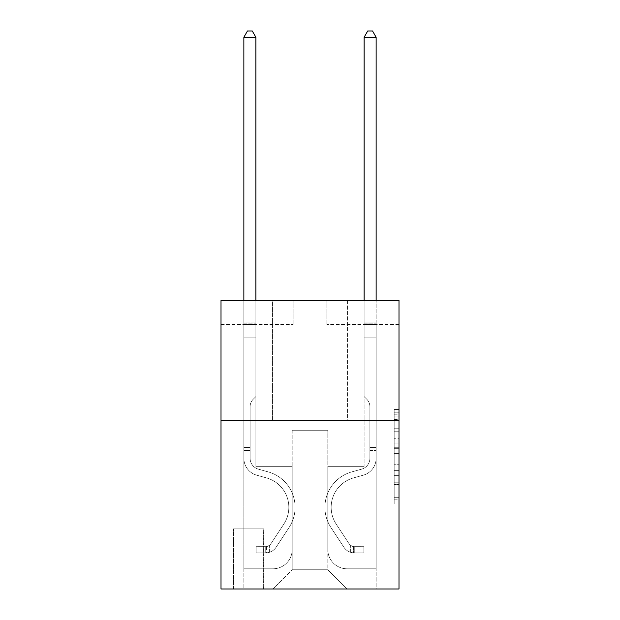 <?xml version="1.0" encoding="UTF-8"?>
<svg xmlns="http://www.w3.org/2000/svg" width="620" height="620" viewBox="0 0 620 620"><rect width="100%" height="100%" fill="white"/><g stroke="black" fill="none" stroke-linecap="round" stroke-linejoin="round"><path stroke-width="0.46" stroke-dasharray="3.1 2.33" d="M394.18 438.301L394.18 453.414L398.993 453.414L398.993 499.209L398.993 414.222L398.993 453.414L394.18 453.414L394.18 412.804L394.18 503.936L394.18 409.502L394.18 497.325L398.993 497.325L394.18 497.325L398.993 497.325L394.18 497.325L394.18 482.213L394.18 503.936L398.993 503.936L398.993 409.502L398.993 497.085L398.993 460.025L394.18 460.025L398.993 460.025L398.993 482.213L398.993 416.105L394.18 416.105L398.993 416.105L398.993 503.936L398.993 414.222L398.993 503.936L394.18 503.936L394.18 409.502L398.993 409.502L398.993 414.222L398.993 409.502L398.993 414.222L398.993 409.502L398.993 412.804L398.993 409.502L394.18 409.502L394.18 416.105L398.993 416.105L394.18 416.105L394.18 438.301L398.993 438.301M347.518 300.382L347.518 420.639L272.482 420.639L347.518 420.639L272.482 420.639L347.518 420.639L347.518 300.382L272.482 300.382L272.482 420.639L272.482 300.382L347.518 300.382M263.818 528.868L233.035 528.868L263.818 528.868L263.818 589L233.035 589L263.818 589M233.035 528.868L233.035 589M398.993 447.741L398.993 443.021L398.993 447.741L394.18 447.741L394.18 428.738L394.18 484.693L394.18 470.642L398.993 470.642L394.18 470.642L394.18 503.936L398.993 503.936L394.18 503.936L398.993 503.936L394.18 503.936L394.18 409.502L398.993 409.502L394.18 409.502L398.993 409.502L394.18 409.502L394.18 447.741L398.993 447.741M398.993 420.639L398.993 589L221.007 589L221.007 420.639L398.993 420.639L398.993 300.382L326.833 300.382L398.993 300.382L398.993 324.43L398.993 300.382L221.007 300.382L293.167 300.382L221.007 300.382L221.007 420.639L398.993 420.639L221.007 420.639M398.993 324.43L326.833 324.43L398.993 324.43M364.118 324.43L376.138 324.43L364.118 324.43L376.138 324.43L364.118 324.43L376.138 324.43L364.118 324.43L376.138 324.43L364.118 324.43L376.138 324.43L364.118 324.43L376.138 324.43L364.118 324.43L376.138 324.43L364.118 324.43L364.118 466.333L327.802 466.333L327.802 569.757L292.198 569.757L327.802 569.757L347.037 589L376.138 589L376.138 324.43L376.138 589L272.963 589L347.037 589L327.802 569.757L347.037 589L327.802 569.757L327.802 430.257L327.802 549.553A19.243 19.243 0 0 0 347.037 568.796L376.138 568.796L376.138 324.43L376.138 568.796L376.138 324.43L376.138 568.796L376.138 324.43L376.138 568.796L376.138 324.43L376.138 568.796L376.138 324.43L376.138 568.796L347.037 568.796A19.243 19.243 0 0 1 327.802 549.553A19.243 19.243 0 0 0 347.037 568.796A19.243 19.243 0 0 1 327.802 549.553A19.243 19.243 0 0 0 347.037 568.796A19.243 19.243 0 0 1 327.802 549.553A19.243 19.243 0 0 0 347.037 568.796A19.243 19.243 0 0 1 327.802 549.553A19.243 19.243 0 0 0 347.037 568.796A19.243 19.243 0 0 1 327.802 549.553A19.243 19.243 0 0 0 347.037 568.796A19.243 19.243 0 0 1 327.802 549.553L327.802 466.333L327.802 549.553L327.802 466.333L327.802 549.553L327.802 466.333L327.802 549.553L327.802 466.333L327.802 549.553L327.802 466.333L327.802 549.553L327.802 466.333L364.118 466.333L327.802 466.333L364.118 466.333L327.802 466.333L364.118 466.333L327.802 466.333L364.118 466.333L327.802 466.333L364.118 466.333L327.802 466.333L364.118 466.333L327.802 466.333L364.118 466.333L364.118 324.43M221.007 324.43L293.167 324.43L221.007 324.43L221.007 300.382L221.007 324.43M243.862 324.43L255.882 324.43L243.862 324.43L255.882 324.43L243.862 324.43L255.882 324.43L243.862 324.43L255.882 324.43L243.862 324.43L255.882 324.43L243.862 324.43L255.882 324.43L243.862 324.43L255.882 324.43L243.862 324.43L243.862 589L272.963 589L292.198 569.757L292.198 466.333L255.882 466.333L255.882 324.43L255.882 466.333L255.882 324.43L255.882 466.333L255.882 324.43L255.882 466.333L255.882 324.43L255.882 466.333L255.882 324.43L255.882 466.333L255.882 324.43L255.882 466.333L255.882 324.43L255.882 466.333L292.198 466.333L255.882 466.333L292.198 466.333L255.882 466.333L292.198 466.333L255.882 466.333L292.198 466.333L255.882 466.333L292.198 466.333L255.882 466.333L292.198 466.333L255.882 466.333L292.198 466.333L292.198 569.757L272.963 589L292.198 569.757L272.963 589L243.862 589L243.862 324.43L243.862 568.796L272.963 568.796A19.243 19.243 0 0 0 292.198 549.553L292.198 466.333L292.198 549.553A19.243 19.243 0 0 1 272.963 568.796A19.243 19.243 0 0 0 292.198 549.553A19.243 19.243 0 0 1 272.963 568.796A19.243 19.243 0 0 0 292.198 549.553A19.243 19.243 0 0 1 272.963 568.796A19.243 19.243 0 0 0 292.198 549.553A19.243 19.243 0 0 1 272.963 568.796A19.243 19.243 0 0 0 292.198 549.553A19.243 19.243 0 0 1 272.963 568.796A19.243 19.243 0 0 0 292.198 549.553A19.243 19.243 0 0 1 272.963 568.796L243.862 568.796L272.963 568.796L243.862 568.796L272.963 568.796L243.862 568.796L272.963 568.796L243.862 568.796L272.963 568.796L243.862 568.796L272.963 568.796L243.862 568.796L243.862 324.43M233.515 589L263.337 589L233.515 589L233.515 528.868L263.337 528.868L263.337 589L263.337 528.868L233.515 528.868L233.515 589M292.198 430.257L292.198 569.757L292.198 430.257L327.802 430.257L292.198 430.257M326.833 324.43L326.833 300.382L326.833 324.43M293.167 324.43L293.167 300.382L293.167 324.43M394.18 453.414L398.993 453.414L394.18 453.414M394.18 412.804L394.18 409.502L394.18 412.804L398.993 412.804L394.18 412.804M394.18 484.453L394.18 464.744L394.18 484.453L398.993 484.453L394.18 484.453M394.18 464.744L394.18 460.025L398.993 460.025L394.18 460.025L394.18 464.744L398.993 464.744L394.18 464.744M394.18 428.738L394.18 416.105L394.18 428.738L398.993 428.738L394.18 428.738M394.18 409.502L398.993 409.502L394.18 409.502L394.18 414.222L394.18 409.502L398.993 409.502M394.18 503.936L398.993 503.936L394.18 503.936L394.18 499.209L394.18 503.936M250.108 447.578L250.108 450.461L243.862 450.461L243.862 447.578L243.862 458.257L243.862 37.254L243.862 337.9L243.862 37.254L255.882 37.254L255.882 322.028L255.882 37.254L243.862 37.254L247.465 31L252.278 31L247.465 31L243.862 37.254L243.862 337.9L243.862 37.254L255.882 37.254L252.278 31L255.882 37.254L255.882 337.9L243.862 337.9L243.862 322.028L243.862 337.9L255.882 337.9L255.882 396.583L253.169 399.296A10.455 10.455 0 0 0 250.108 406.689A10.455 10.455 0 0 1 253.169 399.296L255.882 396.583L255.882 37.254L243.862 37.254L247.465 31L252.278 31L247.465 31L243.862 37.254L243.862 322.028L243.862 37.254L255.882 37.254L252.278 31L255.882 37.254L255.882 337.9L243.862 337.9L243.862 458.257A17.562 17.562 0 0 0 256.703 475.176A17.562 17.562 0 0 1 243.862 458.257L243.862 337.9L255.882 337.9L255.882 396.583L253.169 399.296A10.455 10.455 0 0 0 250.108 406.689A10.455 10.455 0 0 1 253.169 399.296L255.882 396.583L255.882 37.254L243.862 37.254L247.465 31L252.278 31L247.465 31L243.862 37.254L243.862 323.818L243.862 37.254L255.882 37.254L252.278 31L255.882 37.254L255.882 337.9L243.862 337.9L243.862 458.257A17.562 17.562 0 0 0 256.703 475.176A17.562 17.562 0 0 1 243.862 458.257L243.862 337.9L255.882 337.9L255.882 396.583L253.169 399.296A10.455 10.455 0 0 0 250.108 406.689A10.455 10.455 0 0 1 253.169 399.296L255.882 396.583L255.882 37.254L243.862 37.254L247.465 31L252.278 31L247.465 31L243.862 37.254L243.862 458.257A17.562 17.562 0 0 0 256.703 475.176A17.562 17.562 0 0 1 243.862 458.257L243.862 337.9L255.882 337.9L255.882 396.583L253.169 399.296A10.455 10.455 0 0 0 250.108 406.689A10.455 10.455 0 0 1 253.169 399.296L255.882 396.583L255.882 337.9L243.862 337.9L243.862 458.257A17.562 17.562 0 0 0 256.703 475.176L266.492 477.904L256.703 475.176A17.562 17.562 0 0 1 243.862 458.257L243.862 337.9L255.882 337.9L255.882 323.818L255.882 396.583L253.169 399.296A10.455 10.455 0 0 0 250.108 406.689A10.455 10.455 0 0 1 253.169 399.296L255.882 396.583L255.882 337.9L243.862 337.9L243.862 458.257A17.562 17.562 0 0 0 256.703 475.176A17.562 17.562 0 0 1 243.862 458.257L243.862 337.9L255.882 337.9L255.882 322.028L255.882 396.583L253.169 399.296A10.455 10.455 0 0 0 250.108 406.689A10.455 10.455 0 0 1 253.169 399.296L255.882 396.583L255.882 337.9L243.862 337.9L243.862 458.257A17.562 17.562 0 0 0 256.703 475.176A17.562 17.562 0 0 1 243.862 458.257L243.862 337.9L255.882 337.9L255.882 37.254L252.278 31L255.882 37.254L255.882 396.583L253.169 399.296A10.455 10.455 0 0 0 250.108 406.689A10.455 10.455 0 0 1 253.169 399.296L255.882 396.583L255.882 337.9L243.862 337.9L243.862 458.257L243.862 450.461L250.108 450.461L250.108 447.578L243.862 447.578L250.108 447.578L250.108 458.257L250.108 406.689L250.108 458.257A11.307 11.307 0 0 0 258.377 469.154A11.307 11.307 0 0 1 250.108 458.257L250.108 406.689L250.108 458.257L250.108 447.578L243.862 447.578L250.108 447.578L250.108 458.257A11.307 11.307 0 0 0 258.377 469.154A11.307 11.307 0 0 1 250.108 458.257L250.108 406.689L250.108 458.257A11.307 11.307 0 0 0 258.377 469.154A11.307 11.307 0 0 1 250.108 458.257L250.108 406.689L250.108 458.257L250.108 447.578L243.862 447.578L250.108 447.578L250.108 458.257A11.307 11.307 0 0 0 258.377 469.154L268.166 471.882L258.377 469.154A11.307 11.307 0 0 1 250.108 458.257L250.108 406.689L250.108 458.257A11.307 11.307 0 0 0 258.377 469.154A11.307 11.307 0 0 1 250.108 458.257L250.108 406.689L250.108 458.257L250.108 447.578L243.862 447.578M265.748 552.924A12.749 12.749 0 0 0 276.163 547.165L289.06 527.511A36.797 36.797 0 0 0 268.166 471.882L258.377 469.154A11.307 11.307 0 0 1 250.108 458.257A11.307 11.307 0 0 0 258.377 469.154L268.166 471.882L258.377 469.154A11.307 11.307 0 0 1 250.108 458.257L250.108 406.689L250.108 458.257A11.307 11.307 0 0 0 258.377 469.154A11.307 11.307 0 0 1 250.108 458.257A11.307 11.307 0 0 0 258.377 469.154L268.166 471.882A36.797 36.797 0 0 1 289.06 527.511A36.797 36.797 0 0 0 268.166 471.882L258.377 469.154A11.307 11.307 0 0 1 250.108 458.257A11.307 11.307 0 0 0 258.377 469.154A11.307 11.307 0 0 1 250.108 458.257A11.307 11.307 0 0 0 258.377 469.154L268.166 471.882L258.377 469.154A11.307 11.307 0 0 1 250.108 458.257A11.307 11.307 0 0 0 258.377 469.154L268.166 471.882L258.377 469.154A11.307 11.307 0 0 1 250.108 458.257A11.307 11.307 0 0 0 258.377 469.154A11.307 11.307 0 0 1 250.108 458.257A11.307 11.307 0 0 0 258.377 469.154L268.166 471.882A36.797 36.797 0 0 1 289.06 527.511A36.797 36.797 0 0 0 268.166 471.882L258.377 469.154A11.307 11.307 0 0 1 250.108 458.257A11.307 11.307 0 0 0 258.377 469.154L268.166 471.882A36.797 36.797 0 0 1 289.06 527.511L276.163 547.165L289.06 527.511A36.797 36.797 0 0 0 268.166 471.882L258.377 469.154L268.166 471.882A36.797 36.797 0 0 1 289.06 527.511A36.797 36.797 0 0 0 268.166 471.882L258.377 469.154L268.166 471.882A36.797 36.797 0 0 1 289.06 527.511A36.797 36.797 0 0 0 268.166 471.882L258.377 469.154L268.166 471.882A36.797 36.797 0 0 1 289.06 527.511L276.163 547.165L289.06 527.511A36.797 36.797 0 0 0 268.166 471.882L258.377 469.154L268.166 471.882A36.797 36.797 0 0 1 289.06 527.511A36.797 36.797 0 0 0 268.166 471.882A36.797 36.797 0 0 1 289.06 527.511L276.163 547.165A12.749 12.749 0 0 1 269.351 552.327A12.749 12.749 0 0 0 276.163 547.165L289.06 527.511A36.797 36.797 0 0 0 268.166 471.882A36.797 36.797 0 0 1 289.06 527.511A36.797 36.797 0 0 0 268.166 471.882A36.797 36.797 0 0 1 289.06 527.511L276.163 547.165L289.06 527.511A36.797 36.797 0 0 0 268.166 471.882A36.797 36.797 0 0 1 289.06 527.511L276.163 547.165L289.06 527.511A36.797 36.797 0 0 0 268.166 471.882A36.797 36.797 0 0 1 289.06 527.511A36.797 36.797 0 0 0 268.166 471.882A36.797 36.797 0 0 1 289.06 527.511L276.163 547.165A12.749 12.749 0 0 1 269.351 552.327C265.647 553.118 265.647 553.118 269.351 552.327C265.647 553.118 265.647 553.118 269.351 552.327A12.749 12.749 0 0 0 276.163 547.165L289.06 527.511A36.797 36.797 0 0 0 268.166 471.882A36.797 36.797 0 0 1 289.06 527.511L276.163 547.165A12.749 12.749 0 0 1 269.351 552.327C265.647 553.118 265.647 553.118 269.351 552.327C265.647 553.118 265.647 553.118 269.351 552.327A12.749 12.749 0 0 0 276.163 547.165L289.06 527.511L276.163 547.165A12.749 12.749 0 0 1 269.351 552.327C265.647 553.118 265.647 553.118 269.351 552.327C265.647 553.118 265.647 553.118 269.351 552.327A12.749 12.749 0 0 0 276.163 547.165L289.06 527.511L276.163 547.165A12.749 12.749 0 0 1 269.351 552.327C265.647 553.118 265.647 553.118 269.351 552.327C265.647 553.118 265.647 553.118 269.351 552.327A12.749 12.749 0 0 0 276.163 547.165L289.06 527.511L276.163 547.165A12.749 12.749 0 0 1 269.351 552.327C265.647 553.118 265.647 553.118 269.351 552.327C265.647 553.118 265.647 553.118 269.351 552.327A12.749 12.749 0 0 0 276.163 547.165L289.06 527.511L276.163 547.165A12.749 12.749 0 0 1 269.351 552.327C265.647 553.118 265.647 553.118 269.351 552.327C265.647 553.118 265.647 553.118 269.351 552.327A12.749 12.749 0 0 0 276.163 547.165A12.749 12.749 0 0 1 265.748 552.924L265.748 546.662A6.495 6.495 0 0 0 270.932 543.74L283.828 524.086A30.543 30.543 0 0 0 266.492 477.904L256.703 475.176L266.492 477.904A30.543 30.543 0 0 1 283.828 524.086A30.543 30.543 0 0 0 266.492 477.904L256.703 475.176A17.562 17.562 0 0 1 243.862 458.257A17.562 17.562 0 0 0 256.703 475.176A17.562 17.562 0 0 1 243.862 458.257A17.562 17.562 0 0 0 256.703 475.176L266.492 477.904L256.703 475.176A17.562 17.562 0 0 1 243.862 458.257A17.562 17.562 0 0 0 256.703 475.176A17.562 17.562 0 0 1 243.862 458.257A17.562 17.562 0 0 0 256.703 475.176L266.492 477.904L256.703 475.176A17.562 17.562 0 0 1 243.862 458.257A17.562 17.562 0 0 0 256.703 475.176L266.492 477.904A30.543 30.543 0 0 1 283.828 524.086A30.543 30.543 0 0 0 266.492 477.904L256.703 475.176A17.562 17.562 0 0 1 243.862 458.257A17.562 17.562 0 0 0 256.703 475.176A17.562 17.562 0 0 1 243.862 458.257A17.562 17.562 0 0 0 256.703 475.176L266.492 477.904L256.703 475.176A17.562 17.562 0 0 1 243.862 458.257A17.562 17.562 0 0 0 256.703 475.176L266.492 477.904A30.543 30.543 0 0 1 283.828 524.086L270.932 543.74L283.828 524.086A30.543 30.543 0 0 0 266.492 477.904L256.703 475.176L266.492 477.904A30.543 30.543 0 0 1 283.828 524.086A30.543 30.543 0 0 0 266.492 477.904L256.703 475.176L266.492 477.904A30.543 30.543 0 0 1 283.828 524.086A30.543 30.543 0 0 0 266.492 477.904L256.703 475.176L266.492 477.904A30.543 30.543 0 0 1 283.828 524.086L270.932 543.74L283.828 524.086A30.543 30.543 0 0 0 266.492 477.904L256.703 475.176L266.492 477.904A30.543 30.543 0 0 1 283.828 524.086A30.543 30.543 0 0 0 266.492 477.904A30.543 30.543 0 0 1 283.828 524.086L270.932 543.74A6.495 6.495 0 0 1 269.351 545.406C265.709 547.08 265.709 547.08 269.351 545.406C265.709 547.08 265.709 547.08 269.351 545.406A6.495 6.495 0 0 0 270.932 543.74L283.828 524.086A30.543 30.543 0 0 0 266.492 477.904A30.543 30.543 0 0 1 283.828 524.086A30.543 30.543 0 0 0 266.492 477.904A30.543 30.543 0 0 1 283.828 524.086L270.932 543.74L283.828 524.086A30.543 30.543 0 0 0 266.492 477.904A30.543 30.543 0 0 1 283.828 524.086L270.932 543.74L283.828 524.086A30.543 30.543 0 0 0 266.492 477.904A30.543 30.543 0 0 1 283.828 524.086A30.543 30.543 0 0 0 266.492 477.904A30.543 30.543 0 0 1 283.828 524.086L270.932 543.74A6.495 6.495 0 0 1 269.351 545.406C265.709 547.08 265.709 547.08 269.351 545.406C265.709 547.08 265.709 547.08 269.351 545.406A6.495 6.495 0 0 0 270.932 543.74L283.828 524.086A30.543 30.543 0 0 0 266.492 477.904A30.543 30.543 0 0 1 283.828 524.086L270.932 543.74A6.495 6.495 0 0 1 269.351 545.406C265.709 547.08 265.709 547.08 269.351 545.406C265.709 547.08 265.709 547.08 269.351 545.406A6.495 6.495 0 0 0 270.932 543.74L283.828 524.086L270.932 543.74A6.495 6.495 0 0 1 269.351 545.406C265.709 547.08 265.709 547.08 269.351 545.406C265.709 547.08 265.709 547.08 269.351 545.406A6.495 6.495 0 0 0 270.932 543.74L283.828 524.086L270.932 543.74A6.495 6.495 0 0 1 269.351 545.406C265.709 547.08 265.709 547.08 269.351 545.406C265.709 547.08 265.709 547.08 269.351 545.406A6.495 6.495 0 0 0 270.932 543.74L283.828 524.086L270.932 543.74A6.495 6.495 0 0 1 269.351 545.406C265.709 547.08 265.709 547.08 269.351 545.406C265.709 547.08 265.709 547.08 269.351 545.406A6.495 6.495 0 0 0 270.932 543.74L283.828 524.086L270.932 543.74A6.495 6.495 0 0 1 269.351 545.406C265.709 547.08 265.709 547.08 269.351 545.406C265.709 547.08 265.709 547.08 269.351 545.406A6.495 6.495 0 0 0 270.932 543.74A6.495 6.495 0 0 1 265.748 546.662L265.748 552.924L256.122 552.924L265.748 552.924A12.749 12.749 0 0 0 276.163 547.165A12.749 12.749 0 0 1 265.748 552.924L265.748 546.662L256.122 546.669L265.748 546.662A6.495 6.495 0 0 0 270.932 543.74A6.495 6.495 0 0 1 265.748 546.662L265.748 552.924L256.122 552.924L256.122 546.669L256.122 552.924L265.748 552.924A12.749 12.749 0 0 0 276.163 547.165A12.749 12.749 0 0 1 265.748 552.924L265.748 546.662L256.122 546.669L265.748 546.662A6.495 6.495 0 0 0 270.932 543.74A6.495 6.495 0 0 1 265.748 546.662L265.748 552.924L256.122 552.924L256.122 546.669L256.122 552.924L265.748 552.924A12.749 12.749 0 0 0 276.163 547.165A12.749 12.749 0 0 1 265.748 552.924L265.748 546.662L256.122 546.669L265.748 546.662A6.495 6.495 0 0 0 270.932 543.74A6.495 6.495 0 0 1 265.748 546.662L265.748 552.924L256.122 552.924L256.122 546.669L256.122 552.924L265.748 552.924A12.749 12.749 0 0 0 276.163 547.165A12.749 12.749 0 0 1 265.748 552.924L265.748 546.662L256.122 546.669L265.748 546.662A6.495 6.495 0 0 0 270.932 543.74A6.495 6.495 0 0 1 265.748 546.662L265.748 552.924L256.122 552.924L256.122 546.669L256.122 552.924L265.748 552.924A12.749 12.749 0 0 0 276.163 547.165A12.749 12.749 0 0 1 265.748 552.924L265.748 546.662L256.122 546.669L265.748 546.662A6.495 6.495 0 0 0 270.932 543.74A6.495 6.495 0 0 1 265.748 546.662L265.748 552.924L256.122 552.924L256.122 546.669L256.122 552.924L265.748 552.924A12.749 12.749 0 0 0 276.163 547.165A12.749 12.749 0 0 1 265.748 552.924L265.748 546.662L256.122 546.669L265.748 546.662A6.495 6.495 0 0 0 270.932 543.74A6.495 6.495 0 0 1 265.748 546.662L265.748 552.924L256.122 552.924L256.122 546.669L256.122 552.924L265.748 552.924M376.138 450.461L376.138 322.028L376.138 337.9L364.118 337.9L364.118 396.583L366.831 399.296A10.455 10.455 0 0 1 369.892 406.689A10.455 10.455 0 0 0 366.831 399.296L364.118 396.583L364.118 337.9L376.138 337.9L376.138 458.257A17.562 17.562 0 0 1 363.297 475.176A17.562 17.562 0 0 0 376.138 458.257L376.138 337.9L364.118 337.9L364.118 323.818L364.118 396.583L366.831 399.296A10.455 10.455 0 0 1 369.892 406.689A10.455 10.455 0 0 0 366.831 399.296L364.118 396.583L364.118 337.9L376.138 337.9L376.138 458.257L376.138 450.461L369.892 450.461L369.892 447.578L376.138 447.578L369.892 447.578L369.892 458.257L369.892 406.689L369.892 458.257A11.307 11.307 0 0 1 361.623 469.154A11.307 11.307 0 0 0 369.892 458.257L369.892 406.689L369.892 458.257L369.892 450.461L376.138 450.461M354.253 552.924A12.749 12.749 0 0 1 343.837 547.165L330.94 527.511A36.797 36.797 0 0 1 351.835 471.882L361.623 469.154A11.307 11.307 0 0 0 369.892 458.257A11.307 11.307 0 0 1 361.623 469.154A11.307 11.307 0 0 0 369.892 458.257A11.307 11.307 0 0 1 361.623 469.154L351.835 471.882L361.623 469.154A11.307 11.307 0 0 0 369.892 458.257A11.307 11.307 0 0 1 361.623 469.154L351.835 471.882A36.797 36.797 0 0 0 330.94 527.511A36.797 36.797 0 0 1 351.835 471.882L361.623 469.154L351.835 471.882A36.797 36.797 0 0 0 330.94 527.511A36.797 36.797 0 0 1 351.835 471.882A36.797 36.797 0 0 0 330.94 527.511L343.837 547.165L330.94 527.511A36.797 36.797 0 0 1 351.835 471.882A36.797 36.797 0 0 0 330.94 527.511L343.837 547.165A12.749 12.749 0 0 0 350.649 552.327A12.749 12.749 0 0 1 343.837 547.165L330.94 527.511L343.837 547.165A12.749 12.749 0 0 0 350.649 552.327C354.353 553.118 354.353 553.118 350.649 552.327C354.353 553.118 354.353 553.118 350.649 552.327A12.749 12.749 0 0 1 343.837 547.165A12.749 12.749 0 0 0 354.253 552.924L354.253 546.662A6.495 6.495 0 0 1 349.068 543.74L336.172 524.086A30.543 30.543 0 0 1 353.509 477.904L363.297 475.176A17.562 17.562 0 0 0 376.138 458.257A17.562 17.562 0 0 1 363.297 475.176A17.562 17.562 0 0 0 376.138 458.257A17.562 17.562 0 0 1 363.297 475.176L353.509 477.904L363.297 475.176A17.562 17.562 0 0 0 376.138 458.257A17.562 17.562 0 0 1 363.297 475.176L353.509 477.904A30.543 30.543 0 0 0 336.172 524.086A30.543 30.543 0 0 1 353.509 477.904L363.297 475.176L353.509 477.904A30.543 30.543 0 0 0 336.172 524.086A30.543 30.543 0 0 1 353.509 477.904A30.543 30.543 0 0 0 336.172 524.086L349.068 543.74L336.172 524.086A30.543 30.543 0 0 1 353.509 477.904A30.543 30.543 0 0 0 336.172 524.086L349.068 543.74A6.495 6.495 0 0 0 350.649 545.406C354.291 547.08 354.291 547.08 350.649 545.406C354.291 547.08 354.291 547.08 350.649 545.406A6.495 6.495 0 0 1 349.068 543.74L336.172 524.086L349.068 543.74A6.495 6.495 0 0 0 350.649 545.406C354.291 547.08 354.291 547.08 350.649 545.406C354.291 547.08 354.291 547.08 350.649 545.406A6.495 6.495 0 0 1 349.068 543.74A6.495 6.495 0 0 0 354.253 546.662L354.253 552.924L363.878 552.924L354.253 552.924A12.749 12.749 0 0 1 343.837 547.165A12.749 12.749 0 0 0 354.253 552.924L354.253 546.662L363.878 546.669L354.253 546.662A6.495 6.495 0 0 1 349.068 543.74A6.495 6.495 0 0 0 354.253 546.662L354.253 552.924L363.878 552.924L363.878 546.669L363.878 552.924L354.253 552.924M364.118 300.382L364.118 322.028L376.138 322.028L364.118 322.028L376.138 322.028L364.118 322.028L364.118 323.818L364.118 37.254L367.722 31L364.118 37.254L376.138 37.254L376.138 322.028L376.138 37.254L364.118 37.254L364.118 322.028L364.118 37.254L376.138 37.254L372.535 31L367.722 31L372.535 31L376.138 37.254L376.138 300.382M243.862 300.382L243.862 37.254L255.882 37.254L243.862 37.254L247.465 31L252.278 31L247.465 31L243.862 37.254L243.862 322.028L243.862 37.254L255.882 37.254L252.278 31L255.882 37.254L255.882 322.028L255.882 37.254L243.862 37.254L247.465 31L252.278 31L247.465 31L243.862 37.254L255.882 37.254L252.278 31L255.882 37.254L255.882 300.382M256.122 546.669L265.507 546.669L256.122 546.669L256.122 552.924L256.122 546.669M243.862 322.028L243.862 323.818L243.862 322.028L255.882 322.028L243.862 322.028M269.351 552.327C265.647 553.118 265.647 553.118 269.351 552.327C265.647 553.118 265.647 553.118 269.351 552.327L269.351 545.406L269.351 552.327M255.882 37.254L252.278 31L247.465 31L243.862 37.254M363.878 546.669L354.493 546.669L363.878 546.669L363.878 552.924L363.878 546.669M350.649 552.327C354.353 553.118 354.353 553.118 350.649 552.327C354.353 553.118 354.353 553.118 350.649 552.327L350.649 545.406L350.649 552.327M364.118 323.818L364.118 337.9L364.118 323.818L376.138 323.818L364.118 323.818M376.138 37.254L372.535 31L367.722 31L364.118 37.254M394.18 482.213L398.993 482.213L394.18 482.213M394.18 475.129L398.993 475.129M394.18 431.218L398.993 431.218L394.18 431.218M394.18 414.222L398.993 414.222M394.18 499.209L398.993 499.209M394.18 494.016L398.993 494.016M394.18 419.414L398.993 419.414M394.18 448.686L398.993 448.686L394.18 448.686M394.18 475.37L398.993 475.37L394.18 475.37M394.18 484.693L398.993 484.693L394.18 484.693M394.18 443.021L398.993 443.021L394.18 443.021M243.862 323.818L255.882 323.818L243.862 323.818M250.108 450.461L243.862 450.461L250.108 450.461M394.18 497.085L398.993 497.085M394.18 497.325L398.993 497.325M394.18 416.105L398.993 416.105M266.468 546.6L266.468 552.885M353.532 546.6L353.532 552.885L353.532 546.6"/><path stroke-width="0.93" d="M398.993 420.639L398.993 589L221.007 589L221.007 300.382L398.993 300.382L398.993 420.639L221.007 420.639M255.882 300.382L255.882 37.254L243.862 37.254L243.862 300.382M243.862 37.254L247.465 31L252.278 31L255.882 37.254M376.138 300.382L376.138 37.254L364.118 37.254L364.118 300.382M364.118 37.254L367.722 31L372.535 31L376.138 37.254"/></g></svg>
